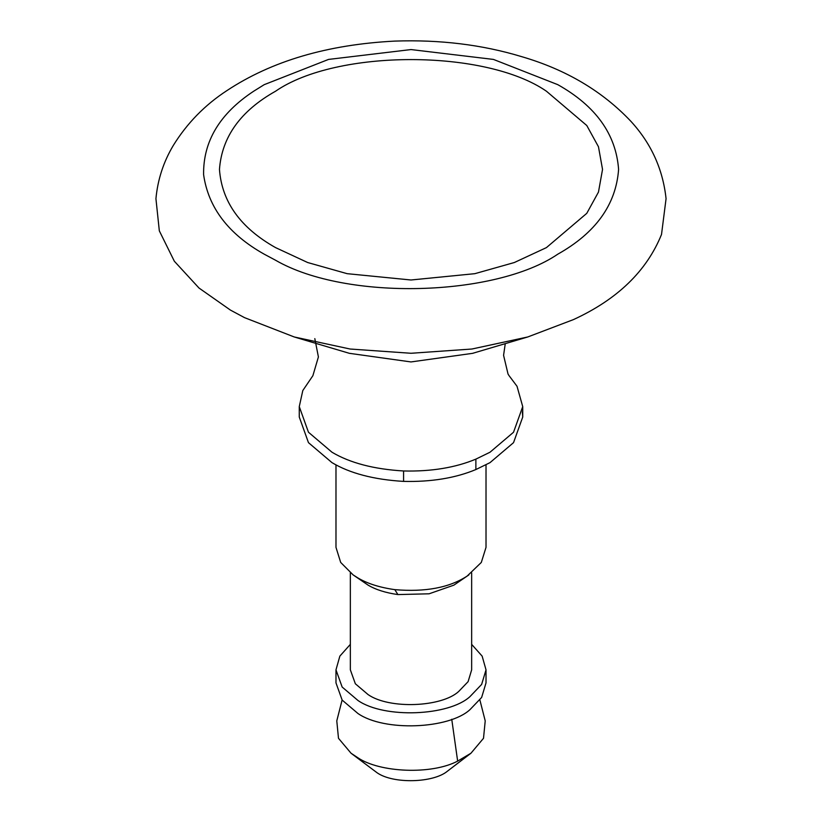 <?xml version="1.0" encoding="UTF-8"?>
<svg xmlns="http://www.w3.org/2000/svg" width="822" height="822" viewBox="0 0 822 822"><rect width="100%" height="100%" fill="white"/><g stroke="black" fill="none" stroke-linecap="round" stroke-linejoin="round"><path stroke-width="1.23" d="M666.067 198.698L661.515 234.455C646.719 271.044 617.353 299.424 573.437 319.604L527.755 336.969L471.9 349.021L411 353.275L350.1 349.021L294.245 336.969L244.545 317.652L230.427 310.089L198.996 288.029L174.336 261.232L159.324 230.838L155.933 198.698C157.721 179.545 163.537 161.749 173.38 145.319C187.108 123.177 204.935 104.949 226.862 90.636C271.517 61.085 327.475 44.563 394.745 41.1C439.955 39.528 482.247 44.707 521.61 56.636C565.926 69.551 602.362 91.119 630.926 121.358C651.199 143.48 662.912 169.26 666.067 198.698M509.25 375.911L517.017 386.268L522.73 406.613L513.534 432.238L490.004 452.234L475.876 459.128C455.316 467.687 431.221 471.633 403.581 470.975C373.897 469.208 350.038 462.961 331.996 452.234L308.466 432.238L299.27 406.613L302.804 390.542L312.74 375.911M522.36 411.822L522.73 417.031L513.534 442.647L490.004 462.642L475.876 469.547C455.316 478.096 431.221 482.041 403.581 481.394C373.897 479.616 350.038 473.369 331.996 462.642L308.466 442.647L299.27 417.031L299.27 406.613M486.018 464.831L486.018 547.349L481.322 562.423L467.184 576.047C449.367 587.699 425.241 592.23 394.807 589.641C379.702 587.483 367.413 583.599 357.96 577.979L353.131 574.907L340.678 562.423L335.982 547.349L335.982 464.831M468.869 574.907L453.888 585.141L429.084 593.803L397.91 594.573C385.693 592.826 375.757 589.682 368.112 585.141L353.131 574.907M471.653 572.842L471.653 669.848L468.119 681.633L458.645 691.518C441.661 707.177 389.402 709.437 368.112 694.611L355.34 683.76L350.347 669.848L350.347 572.842M471.653 644.366L482.144 656.12L486.018 669.848L481.641 684.418L469.937 696.645C448.925 716.013 384.285 718.808 357.96 700.478L342.158 687.048L335.982 669.848L339.856 656.12L350.347 644.366M486.018 669.848L486.018 682.887L481.641 697.457L469.937 709.684C448.925 729.052 384.285 731.837 357.96 713.506L342.158 700.087L335.982 682.887L335.982 669.848M479.894 700.015L485.216 720.884L483.511 738.3L470.955 753.229L457.649 761.11C431.386 774.961 379.815 772.588 357.96 757.822L351.045 753.229L338.489 738.3L336.784 720.884L342.106 700.015M470.955 753.229L447.404 771.211C433.4 782.934 393.399 784.126 377.144 772.803L351.045 753.229M546.435 91.221L586.774 125.499L598.467 146.758L602.536 169.414L598.467 192.081L586.774 213.34L546.435 247.607L514.336 262.526L474.849 273.675L411 279.994L347.151 273.675L307.664 262.526L275.565 247.607C240.538 227.92 221.837 201.852 219.464 169.414C221.837 136.976 240.538 110.919 275.565 91.221C336.517 49.043 485.483 49.043 546.435 91.221M527.755 336.969L472.609 353.337L410.99 361.937L349.381 353.326L294.245 336.969M475.876 459.128L475.876 469.547M403.581 470.975L403.581 481.394M397.91 594.573L394.807 589.641M451.751 719.25L457.649 761.11M447.404 771.211L468.047 755.326M253.566 91.293L264.201 84.666L328.543 59.42L411 49.567L493.457 59.42L557.799 84.666C595.765 106.007 616.027 134.253 618.596 169.414C616.027 204.575 595.765 232.832 557.799 254.173C495.491 296.629 346.452 301.191 275.678 260.307L264.201 254.173C228.495 234.136 208.295 207.627 203.599 174.634C203.106 141.384 219.762 113.611 253.566 91.293M522.73 406.613L522.73 417.031M509.147 375.798L508.047 374.082L503.578 355.34L505.263 343.637M312.853 375.798L318.402 356.943L314.816 338.633"/></g></svg>
